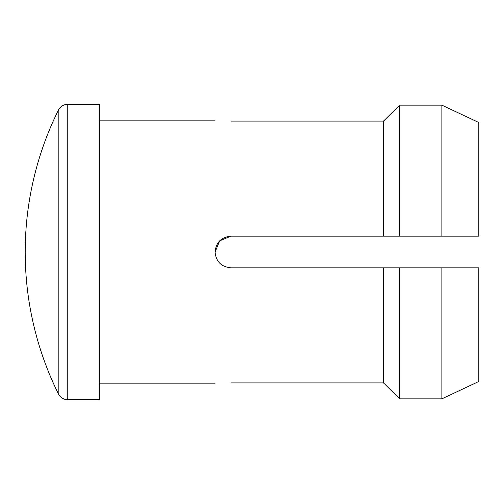 <?xml version="1.0" encoding="UTF-8"?>
<svg xmlns="http://www.w3.org/2000/svg" width="504" height="504" viewBox="0 0 504 504"><rect width="100%" height="100%" fill="white"/><g stroke="black" fill="none" stroke-linecap="round" stroke-linejoin="round"><path stroke-width="0.76" d="M99.408 104.315L99.408 399.685L67.763 399.685L67.763 104.315L99.408 104.315M230.901 121.092C210.489 120.059 210.489 120.059 230.901 121.092L383.525 121.092L383.525 236.174L230.901 236.174C221.287 237.132 216.014 242.405 215.082 252C216.014 261.595 221.287 266.868 230.901 267.826L383.525 267.826L383.525 382.908L230.901 382.908C210.489 383.941 210.489 383.941 230.901 382.908M215.082 252L219.713 240.811L230.901 236.174L399.685 236.174L399.685 105.166L441.882 105.166L441.882 236.174L399.685 236.174M58.842 394.758A319.75 319.75 0 0 1 58.842 109.242L58.842 394.758C60.971 397.927 63.945 399.571 67.763 399.685M478.8 267.826L441.882 267.826L441.882 398.834L478.8 381.503L478.8 267.826L478.8 381.503L441.882 398.834L399.685 398.834L383.525 382.908L399.685 398.834L399.685 267.826L383.525 267.826M441.882 236.174L478.8 236.174L478.8 122.497L441.882 105.166L478.8 122.497L478.8 131.727M383.525 121.092L399.685 105.166L383.525 121.092M441.882 267.826L399.685 267.826M99.408 120.141L215.082 120.141M58.842 109.242C60.971 106.073 63.945 104.429 67.763 104.315M99.408 383.859L215.082 383.859"/></g></svg>
